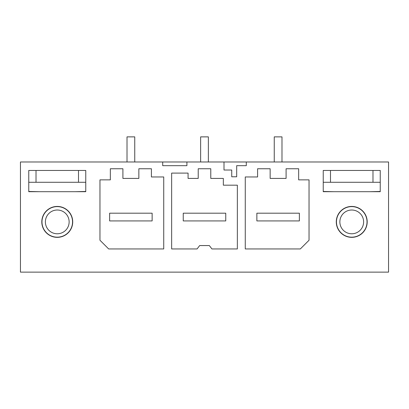 <?xml version="1.0" encoding="UTF-8"?>
<svg xmlns="http://www.w3.org/2000/svg" width="409" height="409" viewBox="0 0 409 409"><rect width="100%" height="100%" fill="white"/><g stroke="black" fill="none" stroke-linecap="round" stroke-linejoin="round"><path stroke-width="0.61" d="M186.913 161.99L224.004 161.99L224.004 170.021L231.734 170.021L231.734 176.78L236.683 176.78L236.683 165.671L246.295 165.671L246.295 161.99L388.55 161.99L388.55 272.128L20.45 272.128L20.45 161.99L162.705 161.99L162.705 165.671L186.913 165.671L186.913 161.99L162.705 161.99M246.295 161.99L224.004 161.99M122.91 168.753L110.348 168.753L110.348 179.863L99.965 179.863L99.965 240.247L108.661 248.943L163.728 248.943L163.728 176.964L151.412 176.964L151.412 168.753L138.85 168.753L138.85 178.416L122.91 178.416L122.91 168.753L110.348 168.753M138.85 178.416L122.91 178.416M151.412 168.753L138.85 168.753M367.2 221.893A15.46 15.46 -0 0 0 351.74 206.433A15.46 15.46 -0 0 0 336.28 221.893A15.46 15.46 -0 0 0 351.74 237.348A15.46 15.46 -0 0 0 367.2 221.893M223.34 178.416L210.778 178.416L223.34 178.416L223.34 185.175L237.348 185.175L237.348 248.943L211.923 248.943L209.331 245.558L199.669 245.558L197.077 248.943L171.652 248.943L171.652 173.099L188.074 173.099L188.074 178.416L198.222 178.416L188.074 178.416M198.222 168.753L210.778 168.753L198.222 168.753L198.222 178.416M210.778 178.416L210.778 168.753M298.652 168.753L286.09 168.753L286.09 178.416L270.15 178.416L270.15 168.753L257.588 168.753L257.588 176.964L245.272 176.964L245.272 248.943L300.339 248.943L309.035 240.247L309.035 179.863L298.652 179.863L298.652 168.753L286.09 168.753M41.8 221.893A15.46 15.46 -0 0 0 57.26 237.348A15.46 15.46 -0 0 0 72.72 221.893A15.46 15.46 -0 0 0 57.26 206.433A15.46 15.46 -0 0 0 41.8 221.893M28.758 191.698L85.762 191.698L85.762 170.446L28.758 170.446L28.758 191.698L28.758 170.446M380.242 191.698L380.242 170.446L323.238 170.446L323.238 191.698L380.242 191.698L380.242 182.281L323.238 182.281L323.238 191.458L333.821 191.698M270.15 168.753L257.588 168.753M286.09 178.416L270.15 178.416M309.035 179.863L298.652 179.863M41.979 221.893A15.281 15.281 0 0 0 57.26 237.174A15.281 15.281 0 0 0 72.541 221.893A15.281 15.281 0 0 0 57.26 206.611A15.281 15.281 0 0 0 41.979 221.893M28.758 182.281L85.762 182.281L85.762 191.458L75.179 191.698M85.762 182.281L85.762 170.446M39.341 191.698L28.758 191.458M367.021 221.893A15.281 15.281 0 0 1 351.74 237.174A15.281 15.281 0 0 1 336.459 221.893A15.281 15.281 0 0 1 351.74 206.611A15.281 15.281 0 0 1 367.021 221.893M380.242 170.446L380.242 182.281M323.238 170.446L323.238 182.281M369.659 191.698L380.242 191.458M46.836 227.588A11.876 11.876 0 0 0 62.955 232.317A11.876 11.876 0 0 0 67.684 216.197A11.876 11.876 0 0 0 51.565 211.468A11.876 11.876 0 0 0 46.836 227.588M362.164 227.588A11.876 11.876 0 0 1 346.045 232.317A11.876 11.876 0 0 1 341.316 216.197A11.876 11.876 0 0 1 357.435 211.468A11.876 11.876 0 0 1 362.164 227.588M134.745 161.99L134.745 136.872L127.015 136.872L127.015 161.99M109.627 213.196L152.133 213.196L152.133 220.926L109.627 220.926L109.627 213.196M208.365 161.99L208.365 136.872L200.635 136.872L200.635 161.99M183.247 213.196L225.753 213.196L225.753 220.926L183.247 220.926L183.247 213.196M281.985 161.99L281.985 136.872L274.255 136.872L274.255 161.99M256.867 213.196L299.373 213.196L299.373 220.926L256.867 220.926L256.867 213.196M36.023 182.281L36.023 170.446M78.497 182.281L78.497 170.446M330.503 170.446L330.503 182.281M372.977 170.446L372.977 182.281"/></g></svg>
